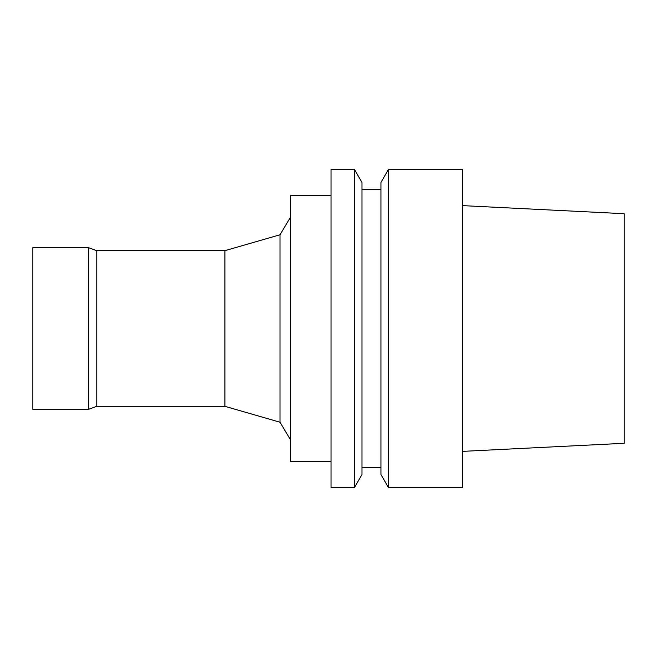 <?xml version="1.0" encoding="UTF-8"?>
<svg xmlns="http://www.w3.org/2000/svg" width="657" height="657" viewBox="0 0 657 657"><rect width="100%" height="100%" fill="white"/><g stroke="black" fill="none" stroke-linecap="round" stroke-linejoin="round"><path stroke-width="0.49" stroke-dasharray="3.29 2.46" d="M224.899 250.67L224.899 406.33M280.013 234.779L280.013 422.221M96.76 250.67L96.76 406.33M88.44 247.64L88.44 409.36M32.85 247.64L32.85 409.36M290.599 439.993L290.599 217.007L290.599 439.993M462.429 169.301L462.429 487.699M462.429 451.384L462.429 205.616L462.429 451.384M388.525 169.301L388.525 487.699M380.937 182.457L380.937 474.543M380.937 467.48L380.937 189.52L380.937 467.48M361.982 467.48L361.982 189.52L361.982 467.48M361.982 182.457L361.982 474.543M354.386 169.301L354.386 487.699M331.029 169.301L331.029 487.699M331.029 461.419L331.029 195.581L331.029 461.419M290.599 195.581L290.599 461.419M624.15 213.706L624.15 443.294"/><path stroke-width="0.99" d="M224.899 250.67L96.76 250.67L96.76 406.33L224.899 406.33L224.899 250.67L280.013 234.779L290.599 217.007M224.899 406.33L280.013 422.221L280.013 234.779M96.76 406.33L88.44 409.36L88.44 247.64L96.76 250.67M88.44 409.36L32.85 409.36L32.85 247.64L88.44 247.64M280.013 422.221L290.599 439.993M462.429 487.699L462.429 169.301L388.525 169.301L388.525 487.699L462.429 487.699M388.525 487.699L380.937 474.543L380.937 182.457L388.525 169.301M361.982 467.48L380.937 467.48M361.982 474.543L361.982 182.457L354.386 169.301L354.386 487.699L361.982 474.543M354.386 487.699L331.029 487.699L331.029 169.301L354.386 169.301M331.029 461.419L290.599 461.419L290.599 195.581L331.029 195.581M462.429 451.384L624.15 443.294L624.15 213.706L462.429 205.616M361.982 189.52L380.937 189.52"/></g></svg>
